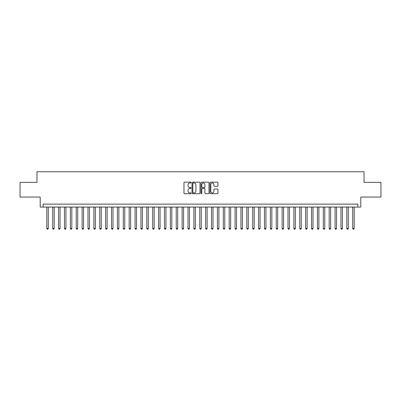 <?xml version="1.0" encoding="UTF-8"?>
<svg xmlns="http://www.w3.org/2000/svg" width="401" height="401" viewBox="0 0 401 401"><rect width="100%" height="100%" fill="white"/><g stroke="black" fill="none" stroke-linecap="round" stroke-linejoin="round"><path stroke-width="0.6" d="M191.087 182.57A0.406 0.406 0 0 0 190.686 182.164L184.55 182.164A0.576 0.576 0 0 0 183.974 182.746L183.974 193.137A0.576 0.576 0 0 0 184.55 193.713L190.686 193.713A0.406 0.406 0 0 0 191.087 193.312A0.406 0.406 0 0 0 190.686 192.906L189.889 192.906A1.85 1.85 0 0 1 188.044 191.056L188.044 190.194A1.85 1.85 0 0 1 189.889 188.345L190.686 188.345A0.406 0.406 0 0 0 191.087 187.939A0.406 0.406 0 0 0 190.686 187.538L189.889 187.538A1.85 1.85 0 0 1 188.044 185.688L188.044 184.821A1.85 1.85 0 0 1 189.889 182.976L190.686 182.976A0.406 0.406 0 0 0 191.087 182.57M217.377 186.239A0.576 0.576 0 0 0 217.954 185.658L217.954 182.746A0.576 0.576 0 0 0 217.377 182.164L210.56 182.164A0.576 0.576 0 0 0 209.984 182.746L209.984 193.137A0.576 0.576 0 0 0 210.56 193.713L217.377 193.713A0.576 0.576 0 0 0 217.954 193.137L217.954 189.613A0.576 0.576 0 0 0 217.377 189.036L214.46 189.036A0.576 0.576 0 0 0 213.883 189.613L213.883 191.362A1.544 1.544 0 0 1 212.34 192.906A1.544 1.544 0 0 1 210.791 191.362L210.791 184.52A1.544 1.544 0 0 1 212.34 182.976A1.544 1.544 0 0 1 213.883 184.52L213.883 185.658A0.576 0.576 0 0 0 214.46 186.239L217.377 186.239M357.862 207.061L360.8 207.061L360.8 197.056L380.95 197.056L380.95 182.35L364.038 182.35L364.038 171.763L36.962 171.763L36.962 182.35L20.05 182.35L20.05 197.056L40.2 197.056L40.2 207.061L357.862 207.061L357.862 204.119L43.138 204.119L43.138 207.061M199.994 182.746A0.576 0.576 0 0 0 199.417 182.164L192.605 182.164A0.576 0.576 0 0 0 192.024 182.746L192.024 193.137A0.576 0.576 0 0 0 192.605 193.713L199.417 193.713A0.576 0.576 0 0 0 199.994 193.137L199.994 182.746M201.583 182.164L208.395 182.164A0.576 0.576 0 0 1 208.976 182.746L208.976 193.137A0.576 0.576 0 0 1 208.395 193.713L205.482 193.713A0.576 0.576 0 0 1 204.901 193.137L204.901 188.921A0.576 0.576 0 0 0 204.325 188.345L202.39 188.345A0.576 0.576 0 0 0 201.813 188.921L201.813 193.312A0.406 0.406 0 0 1 201.407 193.713A0.406 0.406 0 0 1 201.006 193.312L201.006 182.746A0.576 0.576 0 0 1 201.583 182.164M193.237 182.976A0.406 0.406 0 0 0 192.836 183.377L192.836 192.5A0.406 0.406 0 0 0 193.237 192.906L194.074 192.906A1.85 1.85 0 0 0 195.924 191.056L195.924 184.821A1.85 1.85 0 0 0 194.074 182.976L193.237 182.976M204.901 184.55A1.544 1.544 0 0 0 203.357 183.001A1.544 1.544 0 0 0 201.813 184.55L201.813 186.961A0.576 0.576 0 0 0 202.39 187.538L204.325 187.538A0.576 0.576 0 0 0 204.901 186.961L204.901 184.55M46.817 207.061L46.817 228.47L48.285 228.47L48.285 207.061M48.285 228.47L47.844 229.237L47.258 229.237L46.817 228.47M52.696 207.061L52.696 228.47L54.17 228.47L54.17 207.061M54.17 228.47L53.729 229.237L53.138 229.237L52.696 228.47M58.581 207.061L58.581 228.47L60.05 228.47L60.05 207.061M60.05 228.47L59.609 229.237L59.022 229.237L58.581 228.47M64.466 207.061L64.466 228.47L65.934 228.47L65.934 207.061M65.934 228.47L65.493 229.237L64.907 229.237L64.466 228.47M70.345 207.061L70.345 228.47L71.819 228.47L71.819 207.061M71.819 228.47L71.378 229.237L70.787 229.237L70.345 228.47M76.23 207.061L76.23 228.47L77.699 228.47L77.699 207.061M77.699 228.47L77.258 229.237L76.671 229.237L76.23 228.47M82.11 207.061L82.11 228.47L83.583 228.47L83.583 207.061M83.583 228.47L83.142 229.237L82.551 229.237L82.11 228.47M87.994 207.061L87.994 228.47L89.463 228.47L89.463 207.061M89.463 228.47L89.022 229.237L88.436 229.237L87.994 228.47M93.879 207.061L93.879 228.47L95.348 228.47L95.348 207.061M95.348 228.47L94.907 229.237L94.32 229.237L93.879 228.47M99.759 207.061L99.759 228.47L101.232 228.47L101.232 207.061M101.232 228.47L100.791 229.237L100.2 229.237L99.759 228.47M105.643 207.061L105.643 228.47L107.112 228.47L107.112 207.061M107.112 228.47L106.671 229.237L106.085 229.237L105.643 228.47M111.523 207.061L111.523 228.47L112.997 228.47L112.997 207.061M112.997 228.47L112.556 229.237L111.964 229.237L111.523 228.47M117.408 207.061L117.408 228.47L118.876 228.47L118.876 207.061M118.876 228.47L118.435 229.237L117.849 229.237L117.408 228.47M123.292 207.061L123.292 228.47L124.761 228.47L124.761 207.061M124.761 228.47L124.32 229.237L123.734 229.237L123.292 228.47M129.172 207.061L129.172 228.47L130.646 228.47L130.646 207.061M130.646 228.47L130.205 229.237L129.613 229.237L129.172 228.47M135.057 207.061L135.057 228.47L136.525 228.47L136.525 207.061M136.525 228.47L136.084 229.237L135.498 229.237L135.057 228.47M140.936 207.061L140.936 228.47L142.41 228.47L142.41 207.061M142.41 228.47L141.969 229.237L141.378 229.237L140.936 228.47M146.821 207.061L146.821 228.47L148.29 228.47L148.29 207.061M148.29 228.47L147.849 229.237L147.262 229.237L146.821 228.47M152.706 207.061L152.706 228.47L154.174 228.47L154.174 207.061M154.174 228.47L153.733 229.237L153.147 229.237L152.706 228.47M158.585 207.061L158.585 228.47L160.059 228.47L160.059 207.061M160.059 228.47L159.618 229.237L159.027 229.237L158.585 228.47M164.47 207.061L164.47 228.47L165.939 228.47L165.939 207.061M165.939 228.47L165.498 229.237L164.911 229.237L164.47 228.47M170.35 207.061L170.35 228.47L171.823 228.47L171.823 207.061M171.823 228.47L171.382 229.237L170.791 229.237L170.35 228.47M176.234 207.061L176.234 228.47L177.703 228.47L177.703 207.061M177.703 228.47L177.262 229.237L176.676 229.237L176.234 228.47M182.119 207.061L182.119 228.47L183.588 228.47L183.588 207.061M183.588 228.47L183.147 229.237L182.56 229.237L182.119 228.47M187.999 207.061L187.999 228.47L189.472 228.47L189.472 207.061M189.472 228.47L189.026 229.237L188.44 229.237L187.999 228.47M193.883 207.061L193.883 228.47L195.352 228.47L195.352 207.061M195.352 228.47L194.911 229.237L194.325 229.237L193.883 228.47M199.763 207.061L199.763 228.47L201.237 228.47L201.237 207.061M201.237 228.47L200.796 229.237L200.204 229.237L199.763 228.47M205.648 207.061L205.648 228.47L207.116 228.47L207.116 207.061M207.116 228.47L206.675 229.237L206.089 229.237L205.648 228.47M211.527 207.061L211.527 228.47L213.001 228.47L213.001 207.061M213.001 228.47L212.56 229.237L211.974 229.237L211.527 228.47M217.412 207.061L217.412 228.47L218.881 228.47L218.881 207.061M218.881 228.47L218.44 229.237L217.853 229.237L217.412 228.47M223.297 207.061L223.297 228.47L224.766 228.47L224.766 207.061M224.766 228.47L224.324 229.237L223.738 229.237L223.297 228.47M229.177 207.061L229.177 228.47L230.65 228.47L230.65 207.061M230.65 228.47L230.209 229.237L229.618 229.237L229.177 228.47M235.061 207.061L235.061 228.47L236.53 228.47L236.53 207.061M236.53 228.47L236.089 229.237L235.502 229.237L235.061 228.47M240.941 207.061L240.941 228.47L242.415 228.47L242.415 207.061M242.415 228.47L241.973 229.237L241.382 229.237L240.941 228.47M246.826 207.061L246.826 228.47L248.294 228.47L248.294 207.061M248.294 228.47L247.853 229.237L247.267 229.237L246.826 228.47M252.71 207.061L252.71 228.47L254.179 228.47L254.179 207.061M254.179 228.47L253.738 229.237L253.151 229.237L252.71 228.47M258.59 207.061L258.59 228.47L260.064 228.47L260.064 207.061M260.064 228.47L259.622 229.237L259.031 229.237L258.59 228.47M264.475 207.061L264.475 228.47L265.943 228.47L265.943 207.061M265.943 228.47L265.502 229.237L264.916 229.237L264.475 228.47M270.354 207.061L270.354 228.47L271.828 228.47L271.828 207.061M271.828 228.47L271.387 229.237L270.795 229.237L270.354 228.47M276.239 207.061L276.239 228.47L277.708 228.47L277.708 207.061M277.708 228.47L277.266 229.237L276.68 229.237L276.239 228.47M282.124 207.061L282.124 228.47L283.592 228.47L283.592 207.061M283.592 228.47L283.151 229.237L282.565 229.237L282.124 228.47M288.003 207.061L288.003 228.47L289.477 228.47L289.477 207.061M289.477 228.47L289.036 229.237L288.444 229.237L288.003 228.47M293.888 207.061L293.888 228.47L295.357 228.47L295.357 207.061M295.357 228.47L294.915 229.237L294.329 229.237L293.888 228.47M299.768 207.061L299.768 228.47L301.241 228.47L301.241 207.061M301.241 228.47L300.8 229.237L300.209 229.237L299.768 228.47M305.652 207.061L305.652 228.47L307.121 228.47L307.121 207.061M307.121 228.47L306.68 229.237L306.093 229.237L305.652 228.47M311.537 207.061L311.537 228.47L313.006 228.47L313.006 207.061M313.006 228.47L312.564 229.237L311.978 229.237L311.537 228.47M317.417 207.061L317.417 228.47L318.89 228.47L318.89 207.061M318.89 228.47L318.449 229.237L317.858 229.237L317.417 228.47M323.301 207.061L323.301 228.47L324.77 228.47L324.77 207.061M324.77 228.47L324.329 229.237L323.742 229.237L323.301 228.47M329.181 207.061L329.181 228.47L330.655 228.47L330.655 207.061M330.655 228.47L330.213 229.237L329.622 229.237L329.181 228.47M335.066 207.061L335.066 228.47L336.534 228.47L336.534 207.061M336.534 228.47L336.093 229.237L335.507 229.237L335.066 228.47M340.95 207.061L340.95 228.47L342.419 228.47L342.419 207.061M342.419 228.47L341.978 229.237L341.391 229.237L340.95 228.47M346.83 207.061L346.83 228.47L348.304 228.47L348.304 207.061M348.304 228.47L347.862 229.237L347.271 229.237L346.83 228.47M352.715 207.061L352.715 228.47L354.183 228.47L354.183 207.061M354.183 228.47L353.742 229.237L353.156 229.237L352.715 228.47"/></g></svg>
